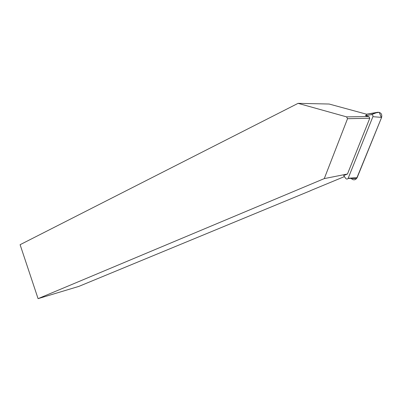 <?xml version="1.0" encoding="UTF-8"?>
<svg xmlns="http://www.w3.org/2000/svg" width="402" height="402" viewBox="0 0 402 402"><rect width="100%" height="100%" fill="white"/><g stroke="black" fill="none" stroke-linecap="round" stroke-linejoin="round"><path stroke-width="0.6" d="M324.268 178.604L347.474 174.001L343.67 175.573L345.795 178.513C346.71 179.362 347.504 179.272 348.177 178.237L372.89 116.67C373.141 115.364 372.629 114.691 371.347 114.645L365.529 115.64L366.805 114.274L329.132 104.028L298.078 103.349L20.1 244.697L38.079 298.651L324.268 178.604L347.529 118.701L346.569 116.866L298.078 103.349M351.062 178.367L356.579 178.604L381.433 117.836L379.252 112.344L366.523 114.193L377.694 112.274C380.95 112.379 382.257 114.093 381.609 117.409L357.137 177.664C355.403 180.287 353.378 180.518 351.062 178.367L348.072 178.448M344.419 176.609L310.585 190.603M310.61 190.674L78.787 286.42L38.079 298.651M347.474 174.001L369.775 118.258L368.87 116.555L346.569 116.866M368.87 116.555L365.529 115.64M369.775 118.258L347.529 118.701M371.347 114.645L377.694 112.274M348.177 178.237L357.137 177.664M381.609 117.409L372.89 116.67"/></g></svg>
